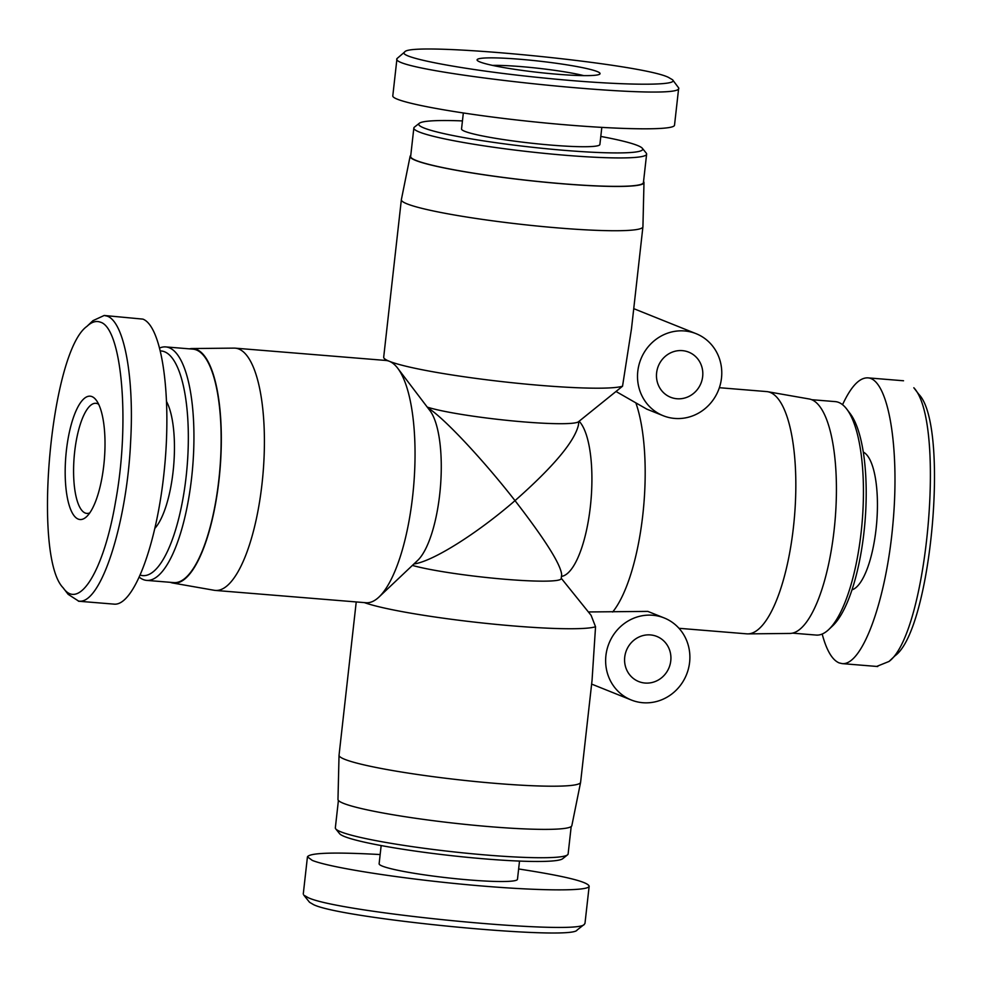 <?xml version="1.0" encoding="UTF-8"?>
<svg xmlns="http://www.w3.org/2000/svg" width="982" height="982" viewBox="0 0 982 982"><rect width="100%" height="100%" fill="white"/><g stroke="black" fill="none" stroke-linecap="round" stroke-linejoin="round"><path stroke-width="1.47" d="M682.343 350.635A24.305 22.979 -68.1 0 1 688.689 352.133A24.305 22.979 -68.1 0 1 700.976 383.25A24.305 22.979 -68.1 0 1 670.596 397.256A24.305 22.979 -68.1 0 1 657.24 369.416A24.305 22.979 -68.1 0 1 682.343 350.635M684.552 330.959A44.202 41.784 -68.1 0 1 696.091 333.671A44.202 41.784 -68.1 0 1 718.431 390.247A44.202 41.784 -68.1 0 1 663.194 415.717A44.202 41.784 -68.1 0 1 638.914 365.108A44.202 41.784 -68.1 0 1 684.552 330.959M663.194 415.717L646.794 409.138L616.426 391.72M427.244 407.1A79.554 7.267 -173.6 0 0 511.868 420.836A79.554 7.267 -173.6 0 0 578.459 421.769L622.539 386.208L631.487 328.749L642.915 226.817A121.535 11.109 -173.6 0 1 540.1 226.314A121.535 11.109 -173.6 0 1 407.064 203.863A121.535 11.109 -173.6 0 1 401.356 199.714A121.535 11.109 -173.6 0 1 401.368 199.628L410.108 156.322A117.668 10.753 -173.6 0 1 410.758 155.438M622.539 386.208A121.535 11.109 -173.6 0 1 510.272 382.526A121.535 11.109 -173.6 0 1 389.4 361.315A121.535 11.109 -173.6 0 1 384.085 358.246A121.535 11.109 -173.6 0 1 383.692 357.178L401.356 199.714M579.122 421.241A79.554 24.857 94.7 0 1 590.292 507.215A79.554 24.857 94.7 0 1 561.458 576.397M588.378 611.958L647.813 611.393L664.213 617.96A44.202 41.784 111.9 0 0 608.975 643.431A44.202 41.784 111.9 0 0 631.303 700.006A44.202 41.784 111.9 0 0 642.854 702.719A44.202 41.784 111.9 0 0 688.48 668.57A44.202 41.784 111.9 0 0 664.213 617.96M636.054 403.467A121.535 37.979 94.7 0 1 642.78 515.133A121.535 37.979 94.7 0 1 612.658 612.007M645.051 683.042A24.305 22.979 -68.1 0 1 638.705 681.545A24.305 22.979 -68.1 0 1 626.418 650.428A24.305 22.979 -68.1 0 1 656.798 636.422A24.305 22.979 -68.1 0 1 670.154 664.249A24.305 22.979 -68.1 0 1 645.051 683.042M580.595 782.372A121.535 11.109 -173.6 0 1 477.326 781.733A121.535 11.109 -173.6 0 1 344.756 759.332A121.535 11.109 -173.6 0 1 339.036 755.268L337.98 799.434A117.668 10.753 -173.6 0 0 343.516 803.362A117.668 10.753 -173.6 0 0 471.863 825.052A117.668 10.753 -173.6 0 0 571.843 825.666L580.595 782.372A121.535 11.109 -173.6 0 0 580.608 782.273L592.048 680.342L595.546 626.762L591.127 615.395M578.828 421.474L578.423 425.12C574.507 441.605 553.369 466.781 515.022 500.636C545.194 539.707 560.734 564.368 561.655 574.617L561.213 578.594A79.554 7.267 -173.6 0 1 500.93 578.914A79.554 7.267 -173.6 0 1 412.391 565.411M595.546 626.762A121.535 11.109 -173.6 0 1 486.188 623.386A121.535 11.109 -173.6 0 1 364.322 602.592M719.364 387.706L766.586 391.572A121.535 37.979 94.7 0 1 767.666 391.708L809.168 398.974A117.668 36.776 94.7 0 1 835.179 519.122A117.668 36.776 94.7 0 1 790.007 633.439L747.891 633.881A121.535 37.979 94.7 0 1 746.799 633.844L678.979 628.296M767.666 391.708A121.535 37.979 94.7 0 1 794.548 515.795A121.535 37.979 94.7 0 1 747.891 633.881M427.833 407.874C442.919 416.847 482.555 459.011 515.022 500.636C476.7 533.877 432.399 561.618 413.925 563.95M643.541 181.547A117.668 10.753 -173.6 0 1 643.983 182.554L642.928 226.719A121.535 11.109 -173.6 0 1 642.915 226.817M643.983 182.554A117.668 10.753 -173.6 0 1 544.9 182.21A117.668 10.753 -173.6 0 1 415.632 160.422A117.668 10.753 -173.6 0 1 410.108 156.322M189.416 348.856A117.668 36.776 94.7 0 1 191.944 348.549L234.072 348.119A121.535 37.979 94.7 0 1 235.164 348.156L385.803 360.455A121.535 37.979 94.7 0 1 389.4 361.315A121.535 37.979 94.7 0 1 397.71 368.225A121.535 37.979 94.7 0 1 413.766 484.691A121.535 37.979 94.7 0 1 379.015 597.007A121.535 37.979 94.7 0 1 366.016 602.739L215.377 590.428A121.535 37.979 94.7 0 1 214.285 590.292L172.795 583.026A117.668 36.776 94.7 0 1 170.365 582.326A117.668 36.776 94.7 0 1 170.34 582.314M191.944 348.549A117.668 36.776 94.7 0 1 220.078 468.868A117.668 36.776 94.7 0 1 172.795 583.026M235.164 348.156A121.535 37.979 94.7 0 1 263.127 472.379A121.535 37.979 94.7 0 1 215.377 590.428M397.71 368.225L429.932 410.636A79.554 24.857 94.7 0 1 440.439 486.863A79.554 24.857 94.7 0 1 417.694 560.391L379.015 597.007M339.036 755.268A121.535 11.109 -173.6 0 1 339.048 755.183L356.233 601.929M63.118 587.788L68.139 594.319L78.499 601.021C100.508 605.71 127.046 523.836 130.655 441.078C134.325 376.536 124.039 321.949 107.271 316.155L104.215 315.468L92.983 320.648L86.919 326.38C91.584 321.961 96.052 320.549 100.311 322.145C121.817 327.644 130.324 421.916 115.532 501.827C103.785 571.094 78.99 610.927 63.118 587.788C32.283 556.622 50.634 351.875 86.919 326.38M91.964 396.605A61.878 19.333 -85.3 0 0 65.364 463.627A61.878 19.333 -85.3 0 0 86.674 516.593A61.878 19.333 -85.3 0 0 104.362 459.416A61.878 19.333 -85.3 0 0 96.187 400.116A61.878 19.333 -85.3 0 0 91.964 396.605M104.215 315.48L142.881 319.113C162.03 326.294 171.911 395.93 164.301 470.059C156.936 544.261 133.773 606.115 114.096 604.139M89.792 512.886A55.25 17.259 94.7 0 1 86.87 513.414A55.25 17.259 94.7 0 1 74.166 456.949A55.25 17.259 94.7 0 1 95.868 403.295A55.25 17.259 94.7 0 1 97.5 403.676A55.25 17.259 94.7 0 1 98.666 404.289M160.532 350.942A112.697 35.217 94.7 0 1 164.559 351.777A112.697 35.217 94.7 0 1 186.249 475.595A112.697 35.217 94.7 0 1 140.377 575.145M139.419 577.293A117.116 36.604 -85.3 0 0 146.699 580.387A117.116 36.604 -85.3 0 0 192.202 472.244A117.116 36.604 -85.3 0 0 169.235 347.751A117.116 36.604 -85.3 0 0 165.762 346.916A117.116 36.604 -85.3 0 0 159.771 347.959M166.67 401.785A69.612 21.751 94.7 0 1 173.519 467.407A69.612 21.751 94.7 0 1 155.009 528.193M165.762 346.916L192.963 349.138A117.116 36.604 94.7 0 1 196.425 349.973A117.116 36.604 94.7 0 1 219.403 474.466A117.116 36.604 94.7 0 1 173.888 582.608L146.699 580.387M404.707 51.972L396.974 58.589C386.933 72.152 685.596 103.233 678.672 87.914L672.547 79.763C679.888 86.293 617.678 85.557 543.328 77.946C464.216 70.176 395.562 57.152 404.707 51.972C409.592 40.913 640.055 63.167 668.386 77.345L672.547 79.763M597.154 71.526A61.878 5.659 6.4 0 0 526.634 59.841A61.878 5.659 6.4 0 0 477.277 60.393A61.878 5.659 6.4 0 0 537.94 72.361A61.878 5.659 6.4 0 0 599.744 74.129A61.878 5.659 6.4 0 0 597.154 71.526M678.697 87.926L674.524 125.144C674.413 131.195 607.76 129.575 532.391 121.682C457.023 113.875 391.56 101.747 392.8 95.819L396.974 58.589M492.534 65.401A55.25 5.045 -173.6 0 1 583.75 75.626M600.8 136.437A112.697 10.299 -173.6 0 1 637.416 145.446A112.697 10.299 -173.6 0 1 642.351 148.294A112.697 10.299 -173.6 0 1 529.568 146.956A112.697 10.299 -173.6 0 1 419.302 123.278A112.697 10.299 -173.6 0 1 462.448 120.921M419.302 123.278L414.441 127.12A117.116 10.704 6.4 0 0 413.839 128.041A117.116 10.704 6.4 0 0 529.04 151.731A117.116 10.704 6.4 0 0 646.622 154.149A117.116 10.704 6.4 0 0 646.242 153.118L642.351 148.294M601.806 127.439L599.892 144.489A69.612 6.358 -173.6 0 1 530.01 143.041A69.612 6.358 -173.6 0 1 461.54 128.961L463.332 113.028M646.622 154.149L643.431 182.578A117.116 10.704 -173.6 0 1 525.849 180.16A117.116 10.704 -173.6 0 1 410.648 156.469L413.839 128.041M889.041 661.451L895.081 655.731C931.329 629.695 949.717 425.427 918.796 394.285L913.825 387.755C946.341 422.051 927.229 633.108 889.041 661.451L876.668 666.434M822.179 634.041C826.549 650.317 832.171 659.929 839.082 662.887L842.126 663.611C862.368 665.833 886.206 600.211 892.933 523.713C899.978 447.24 888.219 378.819 867.855 377.861C859.434 377.53 851.001 386.478 842.544 404.707M828.722 629.56L832.797 625.706A112.697 35.217 -85.3 0 0 865.019 521.552A112.697 35.217 -85.3 0 0 850.13 413.557L846.742 409.089A117.116 36.604 94.7 0 1 862.208 521.319A117.116 36.604 94.7 0 1 828.722 629.56A117.116 36.604 94.7 0 1 816.202 635.072L792.548 633.144M811.623 399.686L835.265 401.613A117.116 36.604 94.7 0 1 846.742 409.089M852.02 589.826A69.612 21.751 -85.3 0 0 876.705 522.51A69.612 21.751 -85.3 0 0 863.276 452.088M308.078 897.622L303.769 895.105L309.551 902.286L313.577 904.643C341.687 918.796 572.383 941.1 577.109 930.028L584.364 924.32C578.361 935.871 339.428 912.794 308.078 897.622M584.916 923.399L584.364 924.32M380.157 854.549C334.076 852.008 309.833 852.781 307.44 856.844L312.301 860.404C329.842 867.536 398.348 878.301 466.192 884.598C534.11 890.944 588.856 891.656 589.163 886.181C587.727 881.713 564.22 875.981 518.631 868.972M335.721 828.869L339.612 833.693A112.697 10.299 6.4 0 0 344.535 836.554A112.697 10.299 6.4 0 0 462.804 856.869A112.697 10.299 6.4 0 0 562.661 858.722L567.522 854.868A117.116 10.704 -173.6 0 1 463.75 852.941A117.116 10.704 -173.6 0 1 340.852 831.84A117.116 10.704 -173.6 0 1 335.721 828.869A117.116 10.704 -173.6 0 1 335.341 827.838L338.409 800.44M571.193 826.562L568.124 853.947A117.116 10.704 -173.6 0 1 567.522 854.868M381.163 845.563L379.126 863.755A69.612 6.358 6.4 0 0 382.391 866.124A69.612 6.358 6.4 0 0 458.594 878.988A69.612 6.358 6.4 0 0 517.477 879.271L519.515 861.079M633.734 308.655L696.091 333.671M385.877 360.468L384.085 358.246M631.303 700.006L591.63 684.086M561.25 578.263L591.139 615.383M114.035 604.126L78.425 601.217M842.126 663.611L877.736 666.52M867.916 377.861L903.538 380.77M589.163 886.181L584.977 923.411M307.44 856.844L303.266 894.074"/></g></svg>
